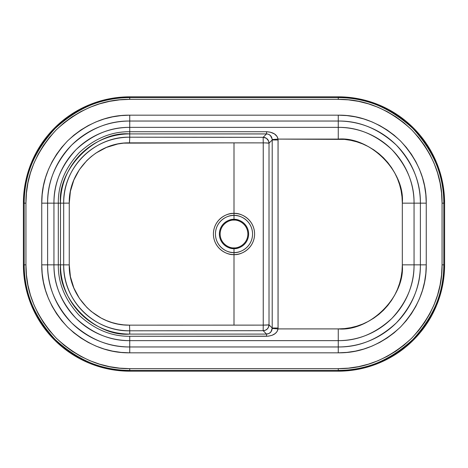 <?xml version="1.0" encoding="UTF-8"?>
<svg xmlns="http://www.w3.org/2000/svg" width="468" height="468" viewBox="0 0 468 468"><rect width="100%" height="100%" fill="white"/><g stroke="black" fill="none" stroke-linecap="round" stroke-linejoin="round"><path stroke-width="0.7" d="M234 248.631L234 247.876C229.94 248.432 220.311 244.273 220.124 234C220.311 223.727 229.94 219.568 234 220.124L234 219.369C229.718 218.784 219.568 223.172 219.369 234C219.568 244.828 229.718 249.216 234 248.631C238.282 249.216 248.432 244.828 248.631 234C248.432 223.172 238.282 218.784 234 219.369L234 220.124C238.06 219.568 247.689 223.727 247.876 234C247.689 244.273 238.06 248.432 234 247.876L234 254.592C240.025 255.417 254.311 249.239 254.592 234C254.311 218.761 240.025 212.583 234 213.408L234 215.438C239.429 214.695 252.31 220.264 252.562 234C252.31 247.736 239.429 253.305 234 252.562A18.562 18.562 0 0 1 215.438 234A18.562 18.562 0 0 1 234 215.438L234 219.369A14.631 14.631 0 0 0 219.369 234A14.631 14.631 0 0 0 234 248.631A14.631 14.631 0 0 0 248.631 234A14.631 14.631 0 0 0 234 219.369L234 215.438A18.562 18.562 0 0 1 252.562 234A18.562 18.562 0 0 1 234 252.562L234 248.631M234 247.876C238.06 248.432 247.689 244.273 247.876 234C247.689 223.727 238.06 219.568 234 220.124C229.94 219.568 220.311 223.727 220.124 234C220.311 244.273 229.94 248.432 234 247.876M227.466 142.88L234 142.88L234 213.408A20.592 20.592 0 0 0 213.408 234A20.592 20.592 0 0 0 234 254.592L234 325.12L129.513 325.143L123.593 324.862L117.778 324.002L112.051 322.575L106.458 320.574L101.123 318.059L91.307 311.501L86.919 307.529L79.443 298.432L73.862 288.007L70.422 276.699L69.252 264.894L69.252 203.106L70.405 191.365L73.839 180.04L79.384 169.656L86.89 160.501L91.248 156.546L95.987 153.024L106.406 147.443L117.708 144.009L123.575 143.144L227.466 142.88M338.259 371.177L129.741 371.177L119.317 370.668L108.997 369.135L98.871 366.602L89.049 363.086L79.613 358.623L70.662 353.258L62.279 347.04L54.545 340.031L47.537 332.298L41.324 323.92L35.954 314.964L31.496 305.534L27.981 295.706L25.442 285.585L23.915 275.26L23.4 264.835L23.4 203.165L23.915 192.74L25.442 182.415L27.981 172.294L31.496 162.466L35.954 153.036L41.324 144.08L47.537 135.702L54.545 127.969L62.279 120.96L70.662 114.742L79.613 109.377L89.049 104.914L98.871 101.398L108.997 98.865L119.317 97.332L129.741 96.823L338.259 96.823L348.683 97.332L359.003 98.865L369.129 101.398L378.951 104.914L388.387 109.377L397.338 114.742L405.721 120.96L413.455 127.969L420.463 135.702L426.676 144.08L432.046 153.036L436.504 162.466L440.019 172.294L442.558 182.415L444.085 192.74L444.6 203.165L444.6 264.835L444.085 275.26L442.558 285.585L440.019 295.706L436.504 305.534L432.046 314.964L426.676 323.92L420.463 332.298L413.455 340.031L405.721 347.04L397.338 353.258L388.387 358.623L378.951 363.086L369.129 366.602L359.003 369.135L348.683 370.668L338.259 371.177L338.259 370.393L129.741 370.393A105.557 105.557 0 0 1 24.184 264.835L23.4 264.835A106.341 106.341 0 0 0 129.741 371.177L129.741 370.393L129.741 371.177L338.259 371.177A106.341 106.341 0 0 0 444.6 264.835L443.816 264.835A105.557 105.557 0 0 1 338.259 370.393L338.259 371.177M129.741 121.036L129.741 127.366A75.798 75.798 0 0 0 53.949 203.165L47.619 203.165A82.122 82.122 0 0 1 129.741 121.036L338.259 121.036L338.259 127.366L129.741 127.366L129.741 121.036L338.259 121.036A82.122 82.122 0 0 1 420.381 203.165L414.051 203.165A75.798 75.798 0 0 0 338.259 127.366L338.259 115.175L346.882 115.596L355.423 116.865L363.8 118.96L371.931 121.873L379.735 125.564L387.141 130.005L394.079 135.147L400.473 140.944L406.277 147.344L411.419 154.276L415.859 161.682L419.55 169.492L422.458 177.624L424.558 185.995L425.821 194.536L426.249 203.165L426.249 264.835L425.821 273.464L424.558 282.005L422.458 290.376L419.55 298.508L415.859 306.318L411.419 313.724L406.277 320.656L400.473 327.056L394.079 332.853L387.141 337.995L379.735 342.436L371.931 346.127L363.8 349.04L355.423 351.135L346.882 352.404L338.259 352.825L129.741 352.825L121.118 352.404L112.577 351.135L104.2 349.04L96.069 346.127L88.265 342.436L80.859 337.995L73.921 332.853L67.527 327.056L61.723 320.656L56.581 313.724L52.141 306.318L48.45 298.508L45.542 290.376L43.442 282.005L42.178 273.464L41.751 264.835L41.751 203.165L42.178 194.536L43.442 185.995L45.542 177.624L48.45 169.492L52.141 161.682L56.581 154.276L61.723 147.344L67.527 140.944L73.921 135.147L80.859 130.005L88.265 125.564L96.069 121.873L104.2 118.96L112.577 116.865L121.118 115.596L129.741 115.175L338.259 115.175L129.741 115.175L129.741 121.036L129.741 115.175C107.283 114.871 86.545 123.464 67.527 140.944C50.041 159.968 41.453 180.706 41.751 203.165L53.949 203.165L53.949 264.835A75.798 75.798 0 0 0 129.741 340.634L338.259 340.634A75.798 75.798 0 0 0 414.051 264.835L414.051 203.165L420.381 203.165L420.381 264.835L414.051 264.835L420.381 264.835A82.122 82.122 0 0 1 338.259 346.964L338.259 340.634L338.259 346.964L129.741 346.964L129.741 340.634L129.741 346.964A82.122 82.122 0 0 1 47.619 264.835L53.949 264.835L47.619 264.835L47.619 203.165C47.338 182.204 55.353 162.846 71.674 145.092C89.429 128.776 108.781 120.756 129.741 121.036M402.322 203.165L402.012 196.882L401.094 190.663L399.567 184.567L397.443 178.647L394.758 172.961L391.523 167.573L387.779 162.519L383.561 157.862L378.899 153.639L373.85 149.895L368.456 146.665L362.776 143.974L356.856 141.857L350.754 140.33L344.536 139.405L278.045 139.095L278.045 328.905L338.259 328.905L344.536 328.594L350.754 327.67L356.856 326.143L362.776 324.026L368.456 321.335L373.85 318.105L378.899 314.361L383.561 310.138L387.779 305.481L391.523 300.427L394.758 295.039L397.443 289.353L399.567 283.433L401.094 277.337L402.012 271.118L402.322 264.835L402.322 203.165L414.051 203.165L414.051 264.835C414.315 284.181 406.914 302.047 391.856 318.433C375.465 333.491 357.605 340.891 338.259 340.634L129.741 340.634L129.741 336.27L268.433 336.164L272.043 335.304L275.219 333.538L277.074 331.525L278.045 328.905L338.259 328.905L338.259 340.634L338.259 328.905C369.954 331.765 405.189 296.531 402.322 264.835L414.051 264.835L402.322 264.835L402.322 203.165C405.189 171.469 369.954 136.235 338.259 139.095L338.259 127.366C357.605 127.109 375.465 134.509 391.856 149.567C406.914 165.953 414.315 183.819 414.051 203.165L402.322 203.165M129.741 133.912L129.741 137.188C120.715 137.241 112.273 138.914 104.417 142.196C96.232 145.63 89.101 150.392 83.023 156.487C76.816 162.724 72.049 169.861 68.714 177.887C65.38 185.966 63.706 194.39 63.689 203.165L60.489 203.165A69.252 69.252 0 0 1 129.741 133.912L129.741 137.188L229.788 137.323L263.151 137.311L266.549 133.912L129.741 133.912L129.741 131.73C111.513 131.485 94.676 138.458 79.232 152.65C65.04 168.094 58.067 184.93 58.307 203.165L58.307 264.835C58.067 283.07 65.04 299.906 79.232 315.35C94.676 329.542 111.513 336.515 129.741 336.27L129.741 340.634C110.395 340.891 92.535 333.491 76.144 318.433C61.086 302.047 53.685 284.181 53.949 264.835L58.307 264.835L53.949 264.835L53.949 203.165L58.307 203.165L53.949 203.165C53.685 183.819 61.086 165.953 76.144 149.567C92.535 134.509 110.395 127.109 129.741 127.366L129.741 131.73L129.741 127.366L338.259 127.366L338.259 139.095L278.045 139.095L277.085 136.486L274.482 133.93L270.27 132.157L266.549 131.73L129.741 131.73C111.513 131.485 94.676 138.458 79.232 152.65C65.04 168.094 58.067 184.93 58.307 203.165L58.307 264.835C58.067 283.07 65.04 299.906 79.232 315.35C94.676 329.542 111.513 336.515 129.741 336.27L266.549 336.27L266.549 334.088L263.151 330.689L129.741 330.812L129.741 334.088L266.549 334.088L263.151 330.689A5.873 5.856 135 0 0 269.018 324.827L272.212 328.021L272.212 139.979L269.018 143.173L269.018 324.827L272.212 328.021L271.089 331.625L269.264 333.351L266.549 334.088L129.741 334.088A69.252 69.252 0 0 1 60.489 264.835L63.689 264.835C63.706 273.628 65.391 282.069 68.737 290.166C72.078 298.186 76.846 305.317 83.052 311.548C89.142 317.637 96.285 322.394 104.475 325.822C112.314 329.098 120.738 330.759 129.741 330.812L129.741 334.088C95.478 337.182 57.394 299.099 60.489 264.835L63.689 264.835L63.701 234L63.689 203.165L60.489 203.165L60.489 264.835L58.307 264.835L60.489 264.835L60.489 203.165L58.307 203.165L60.489 203.165C57.394 168.901 95.478 130.818 129.741 133.912L267.164 133.947L268.808 134.41L270.451 135.591L272.124 138.938L272.212 139.979L269.018 143.173A5.873 5.856 45 0 0 263.151 137.311L266.549 133.912L266.549 131.73L129.741 131.73L129.741 133.912M234 213.408L234 142.88L263.244 142.88L263.279 233.977L263.244 325.12L234 325.12L234 254.592A20.592 20.592 0 0 0 254.592 234A20.592 20.592 0 0 0 234 213.408C227.974 212.583 213.689 218.761 213.408 234C213.689 249.239 227.974 255.417 234 254.592L234 252.562C228.571 253.305 215.689 247.736 215.438 234C215.689 220.264 228.571 214.695 234 215.438L234 213.408M129.741 368.638L338.259 368.638L348.432 368.14L358.506 366.643L368.392 364.168L377.98 360.74L387.188 356.382L395.928 351.146L404.112 345.08L411.659 338.235L418.497 330.689L424.564 322.505L429.805 313.771L434.158 304.563L437.592 294.969L440.066 285.088L441.558 275.008L442.061 264.835L442.061 203.165L441.558 192.991L440.066 182.912L437.592 173.031L434.158 163.437L429.805 154.229L424.564 145.495L418.497 137.311L411.659 129.765L404.112 122.92L395.928 116.854L387.188 111.618L377.98 107.26L368.392 103.832L358.506 101.357L348.432 99.859L338.259 99.362L129.741 99.362L119.568 99.859L109.494 101.357L99.608 103.832L90.02 107.26L80.812 111.618L72.072 116.854L63.888 122.92L56.341 129.765L49.503 137.311L43.436 145.495L38.195 154.229L33.842 163.437L30.408 173.031L27.934 182.912L26.442 192.991L25.939 203.165L25.939 264.835L26.442 275.008L27.934 285.088L30.408 294.969L33.842 304.563L38.195 313.771L43.436 322.505L49.503 330.689L56.341 338.235L63.888 345.08L72.072 351.146L80.812 356.382L90.02 360.74L99.608 364.168L109.494 366.643L119.568 368.14L129.741 368.638C103.252 368.995 78.782 358.862 56.341 338.235C35.72 315.795 25.582 291.33 25.939 264.835L25.939 203.165C25.582 176.67 35.72 152.205 56.341 129.765C78.782 109.138 103.252 99.005 129.741 99.362L129.741 97.607L338.259 97.607A105.557 105.557 0 0 1 443.816 203.165L443.816 264.835L444.6 264.835L444.6 203.165L443.816 203.165L444.6 203.165A106.341 106.341 0 0 0 338.259 96.823L338.259 97.607L338.259 96.823L129.741 96.823L129.741 97.607L129.741 96.823A106.341 106.341 0 0 0 23.4 203.165L24.184 203.165A105.557 105.557 0 0 1 129.741 97.607C102.802 97.245 77.922 107.546 55.101 128.524C34.129 151.345 23.821 176.225 24.184 203.165L23.4 203.165L23.4 264.835L24.184 264.835L24.184 203.165L25.939 203.165L24.184 203.165L24.184 264.835L25.939 264.835L24.184 264.835C23.821 291.775 34.129 316.655 55.101 339.475C77.922 360.454 102.802 370.755 129.741 370.393L129.741 368.638L129.741 370.393L338.259 370.393L338.259 368.638L129.741 368.638M268.86 324.88L268.568 327.068L267.292 328.969L265.391 330.238L263.151 330.689L263.244 325.12L268.86 324.88M263.151 330.689L129.741 330.812L129.513 325.143L263.244 325.12L263.151 330.689M263.244 325.12L263.244 142.88A5.873 0.292 -179.9 0 1 269.018 143.173L269.018 324.827A5.873 0.292 -0.1 0 1 263.244 325.12M129.741 330.812C94.501 331.748 62.806 300.275 63.689 264.835L69.252 264.894C68.457 297.233 97.35 325.968 129.513 325.143L129.741 330.812M265.397 142.91L263.244 142.88L263.151 137.311L266.403 138.306L268.568 140.932L269.018 143.173L265.397 142.91M63.689 264.835L63.689 203.165L69.252 203.106L69.252 264.894L63.689 264.835M263.244 142.88L129.513 142.857L129.741 137.188L263.151 137.311L263.244 142.88M63.689 203.165C62.806 167.895 94.331 136.252 129.741 137.188L129.513 142.857C97.192 142.032 68.457 170.925 69.252 203.106L63.689 203.165M266.549 336.27C273.23 335.843 277.056 333.386 278.045 328.905L272.195 328.46C271.773 331.876 269.896 333.748 266.549 334.088L266.549 336.27M272.195 328.46L278.045 328.905L278.074 328.021L272.212 328.021L272.195 328.46M272.212 139.979L272.212 328.021L278.074 328.021L278.074 139.979L272.212 139.979L278.074 139.979L278.045 139.095L272.195 139.54L272.212 139.979M266.549 131.73L266.549 133.912C269.901 134.252 271.779 136.129 272.195 139.54L278.045 139.095C277.056 134.614 273.224 132.157 266.549 131.73M338.259 115.175L338.259 121.036C359.219 120.756 378.571 128.776 396.326 145.092C412.647 162.846 420.662 182.204 420.381 203.165L426.249 203.165C426.547 180.706 417.959 159.968 400.473 140.944C381.455 123.464 360.717 114.871 338.259 115.175M47.619 264.835L47.619 203.165L41.751 203.165L41.751 264.835L47.619 264.835L41.751 264.835C41.453 287.293 50.041 308.032 67.527 327.056C86.545 344.536 107.283 353.129 129.741 352.825L129.741 346.964C108.781 347.244 89.429 339.224 71.674 322.908C55.353 305.154 47.338 285.796 47.619 264.835M426.249 264.835L426.249 203.165L420.381 203.165L420.381 264.835L426.249 264.835L420.381 264.835C420.662 285.796 412.647 305.154 396.326 322.908C378.571 339.224 359.219 347.244 338.259 346.964L338.259 352.825C360.717 353.129 381.455 344.536 400.473 327.056C417.959 308.032 426.547 287.293 426.249 264.835M338.259 346.964L129.741 346.964L129.741 352.825L338.259 352.825L338.259 346.964M338.259 97.607L129.741 97.607L129.741 99.362L338.259 99.362L338.259 97.607L338.259 99.362C364.748 99.005 389.218 109.138 411.659 129.765C432.28 152.205 442.418 176.67 442.061 203.165L443.816 203.165C444.179 176.225 433.871 151.345 412.899 128.524C390.078 107.546 365.198 97.245 338.259 97.607M443.816 264.835L443.816 203.165L442.061 203.165L442.061 264.835L443.816 264.835L442.061 264.835C442.418 291.33 432.28 315.795 411.659 338.235C389.218 358.862 364.748 368.995 338.259 368.638L338.259 370.393C365.198 370.755 390.078 360.454 412.899 339.475C433.871 316.655 444.179 291.775 443.816 264.835"/></g></svg>
